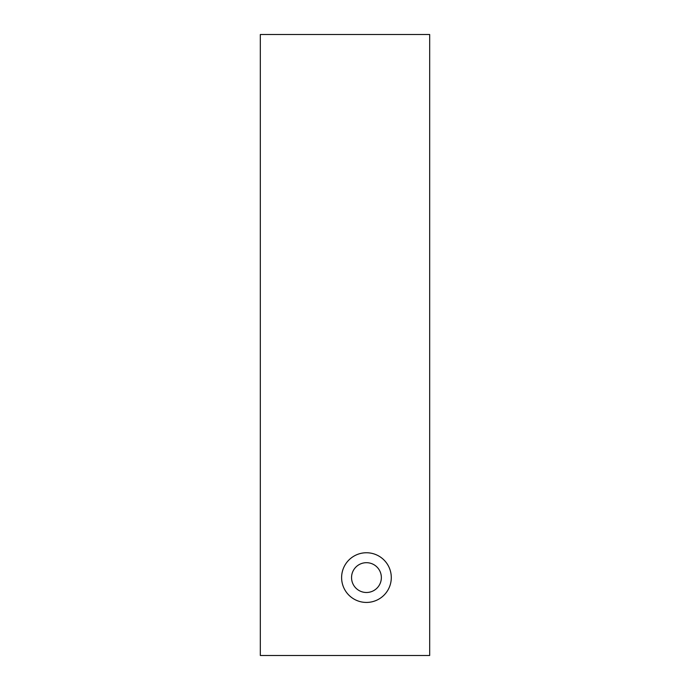 <?xml version="1.0" encoding="UTF-8"?>
<svg xmlns="http://www.w3.org/2000/svg" width="690" height="690" viewBox="0 0 690 690"><rect width="100%" height="100%" fill="white"/><g stroke="black" fill="none" stroke-linecap="round" stroke-linejoin="round"><path stroke-width="1.03" d="M429.68 34.5L260.32 34.5L260.32 655.5L429.68 655.5L429.68 34.5M366.45 602.43A24.84 24.84 0 0 1 344.94 565.17A24.84 24.84 0 0 1 387.961 565.17A24.84 24.84 0 0 1 366.45 602.43M366.45 592.494A14.904 14.904 0 0 0 379.362 570.138A14.904 14.904 0 0 0 353.547 570.138A14.904 14.904 0 0 0 366.45 592.494"/></g></svg>
